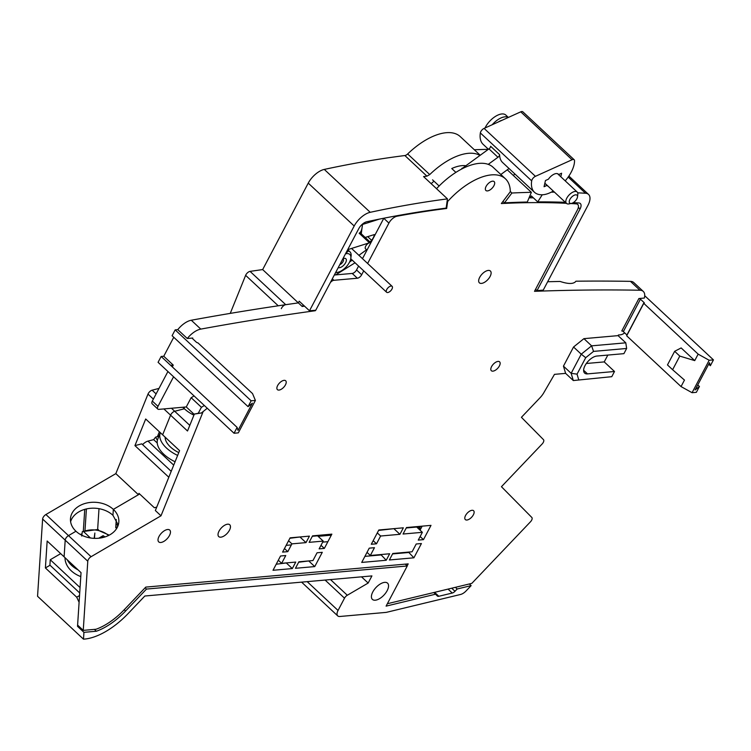 <?xml version="1.0" encoding="UTF-8"?>
<svg xmlns="http://www.w3.org/2000/svg" width="751" height="751" viewBox="0 0 751 751"><rect width="100%" height="100%" fill="white"/><g stroke="black" fill="none" stroke-linecap="round" stroke-linejoin="round"><path stroke-width="1.13" d="M171.2 471.337L141.761 443.85L134.936 445.615L145.694 419.002L162.638 434.82L170.58 415.181A4.037 2 -47 0 1 174.701 411.276L184.38 408.779A24.239 12.927 -158 0 1 182.859 407.249M159.381 431.778L157.41 436.65M184.079 408.497L184.643 407.089M192.894 413.134L192.387 414.392M307.187 581.649L338.044 610.46A8.083 3.999 133 0 0 337.743 615.904A8.083 3.999 133 0 0 339.837 616.487L386.277 612.375L460.607 594.454A8.083 3.999 133 0 0 466.071 590.943L471.13 585.63L469.356 583.968M471.13 585.63L457.171 588.991L455.388 587.329M457.171 588.991L454.993 591.281A4.037 2 -47 0 1 452.252 593.037L438.809 596.275A4.037 2 -47 0 1 437.382 596.05A4.037 2 -47 0 1 437.354 596.022L435.561 594.201L386.089 606.132L407.249 565.982L146.492 589.066L125.586 611.023A49.284 24.37 -47 0 1 96.353 631.234L83.943 632.333L83.492 639.176L84.506 639.082A56.55 27.965 133 0 0 128.111 613.576L144.84 596.012L371.923 575.914L368.159 583.048L347.3 595.252A4.037 2 133 0 0 344.512 598.181L325.108 580.063M338.044 610.46L344.512 598.181M384.69 582.363A11.105 5.492 133 0 0 374.205 589.676A11.105 5.492 133 0 0 372.402 599.401A11.105 5.492 133 0 0 375.284 600.199A11.105 5.492 -47 0 0 387.159 590.652A11.105 5.492 -47 0 0 387.563 583.161A11.105 5.492 -47 0 0 384.69 582.363M474.322 149.749A1454.265 719.007 -47 0 1 488.319 149.355M230.247 313.392L245.633 275.345A4.037 2 -47 0 1 250.055 271.383A4039.62 1997.228 -47 0 1 262.662 269.581L308.248 183.122A16.156 7.989 -47 0 1 324.291 169.416A1454.265 719.007 -47 0 1 404.873 155.541A4.037 2 133 0 0 407.662 153.964A54.128 26.764 -47 0 1 460.279 136.626L480.227 155.26M83.492 639.176L37.55 596.275L42.619 519.044A4.037 2 -47 0 1 45.905 514.529L115.832 473.628L147.994 394.097A4.037 2 -47 0 1 152.124 390.191L159.015 388.408M361.503 576.834L368.159 583.048M577.679 192.838A1454.265 719.007 133 0 1 585.508 193.251A16.156 7.989 133 0 1 588.549 194.434A16.156 7.989 133 0 1 587.958 205.323L543.255 290.102L536.993 290.656L535.557 289.313M573.248 202.657A1442.145 713.009 -47 0 1 578.824 202.958A8.083 3.999 -47 0 1 580.345 203.549A8.083 3.999 -47 0 1 580.054 208.994L536.993 290.656M542.241 194.772L537.725 201.897A1442.145 713.009 -47 0 1 565.353 202.319M554.482 192.172A1454.265 719.007 133 0 0 551.29 192.143M530.103 197.813L531.304 195.908L537.725 201.897M514.679 173.791L513.515 175.64M527.305 202.028L531.37 192.312A1454.265 719.007 133 0 0 511.91 193.016L504.456 202.864A1442.145 713.009 -47 0 1 527.305 202.028M507.272 169.81L531.37 192.312M502.945 201.446L504.456 202.864M510.295 191.496L511.91 193.016L510.295 191.486M433.196 181.845A8.083 3.999 -47 0 1 431.093 183.61M262.662 269.581L298.344 302.897L299.227 301.207L309.496 310.792L315.758 310.238L358.809 228.576A8.083 3.999 -47 0 1 366.835 221.723A1442.145 713.009 -47 0 1 446.15 208.111L447.446 198.874L423.573 176.588A1454.265 719.007 -47 0 1 426.934 176.156L429.732 174.579A54.128 26.764 -47 0 1 479.955 155.457M465.873 165.746A38.78 19.169 133 0 0 451.755 168.524L455.895 172.392M364.958 222.418L365.559 222.136M302.428 306.455L303.226 304.944M304.53 306.164A4039.62 1997.228 133 0 0 302.193 306.483L298.344 302.897A4039.62 1997.228 133 0 0 285.727 304.69A4.037 2 133 0 0 281.306 308.661M309.496 310.792L354.19 226.013L308.248 183.122M447.446 198.874A1454.265 719.007 133 0 0 370.224 212.308A16.156 7.989 133 0 0 354.19 226.013M159.09 435.833L157.588 436.218M115.832 473.628L138.419 494.712L138.963 493.36L154.359 507.742L156.724 507.141L168.815 477.251L134.936 445.615M146.492 589.066L145.121 587.789M405.268 564.132L407.249 565.982M435.561 594.201L433.778 592.539M96.353 631.234L94.373 629.385M83.943 632.333L77.522 626.343L79.099 602.283L76.715 597.195L45.398 567.953L47.163 541.02L64.107 556.838L65.196 540.138L64.107 556.838L81.042 572.656L77.606 625.095L83.248 630.371L96.1 629.235A47.67 23.572 133 0 0 124.215 609.737L145.769 587.104L408.206 563.879L407.145 565.888M77.522 626.343L78.817 626.221M138.419 494.712L113.345 509.385A24.239 18.033 -176.2 0 1 118.836 521.898A24.239 18.033 -176.2 0 1 102.277 537.669A24.239 18.033 -176.2 0 1 75.964 531.248L68.491 535.623A4.037 2 133 0 0 65.196 540.138L42.619 519.044M45.905 514.529L68.491 535.623L75.964 531.248A24.239 18.033 -176.2 0 1 70.472 518.725A24.239 18.033 -176.2 0 1 87.032 502.963A24.239 18.033 -176.2 0 1 113.345 509.385L112.95 515.308A24.239 18.033 -176.2 0 0 88.571 508.53A24.239 18.033 -176.2 0 0 70.603 521.71M115.983 523.898L117.954 525.897L115.983 523.898L116.274 519.514L115.738 527.671L117.7 526.517M50.035 565.25L45.398 567.953M85.004 530.356L86.412 508.943M99.001 508.68L97.668 529.098A4.037 2 133 0 0 97.771 529.849M76.715 597.195L79.54 595.534M116.64 528.516L115.738 527.671M83.333 530.891L84.75 509.366M142.587 444.62A8.092 3.999 -47 0 1 147.975 441.109L153.655 439.645L155.626 437.11L157.381 440.386M157.241 442.987L153.655 439.645M158.912 436.265L155.626 437.11M420.851 526.263L421.686 527.052M420.081 526.338L420.062 527.324L417.274 527.568M419.058 529.23L420.062 527.324M327.896 541.668L322.677 542.128M291.369 544.897L286.15 545.357M60.681 553.637L50.261 559.739L49.904 565.127L79.709 592.961M318.133 536.345L331.313 535.172M50.261 559.739L80.066 587.573M81.737 536.073L82.31 531.642L83.502 531.501L90.411 537.96M109.252 535.144L96.682 529.662L82.31 531.642M102.145 537.697L103.112 535.67A16.156 12.016 -176.2 0 1 104.952 536.946M103.112 535.67L98.757 538.223M94.175 538.345L94.851 533.003L94.457 538.354M82.019 533.886A27.468 20.437 3.8 0 0 80.301 534.43M67.233 559.758A27.468 20.437 3.8 0 0 78.038 569.84M80.789 576.59A27.468 20.437 -176.2 0 1 64.98 557.646M178.785 452.609A21.817 11.631 -158 0 1 165.126 437.148M160.357 432.689A27.468 14.654 22 0 0 160.348 432.717A27.468 14.654 22 0 0 177.64 455.425M175.077 461.752A27.468 14.654 -158 0 1 157.785 439.044L160.348 432.717M488.225 164.366L497.951 157.269A2.422 1.202 133 0 0 499.603 154.659L490.619 146.267A2.422 1.202 -47 0 1 488.967 148.876L463.104 167.764A2.422 1.202 -47 0 1 461.846 168.308L462.287 168.722M509.037 168.524L500.833 174.504M499.603 154.659A33.917 16.766 133 0 0 502.644 162.554L534.468 192.265A33.917 16.766 133 0 0 542.757 194.753A26.257 12.983 133 0 0 553.28 191.045M565.212 180.86A26.257 12.983 133 0 0 574.534 160.723A4.037 2 133 0 0 574.177 159.756A4.037 2 133 0 0 572.074 159.756L535.425 176.325A4.037 2 133 0 0 531.68 180.869A33.917 16.766 133 0 0 534.468 192.265M574.177 159.756L522.846 111.824A4.037 2 133 0 0 520.753 111.833L484.095 128.402A4.037 2 133 0 0 480.349 132.936A33.917 16.766 133 0 0 483.137 144.342L488.422 149.271M548.127 186.239A7.979 3.943 -47 0 1 547.395 185.807A7.979 3.943 -47 0 1 547.038 185.366L544.062 186.717L545.451 180.531L548.437 179.179A7.979 3.943 -47 0 1 558.284 174.138A7.979 3.943 -47 0 1 558.631 174.57L561.607 173.228L560.819 176.757M547.038 185.366L544.832 183.3M558.631 174.57L557.824 173.819M432.567 179.864L439.138 185.995M370.102 242.057L371.576 240.292A8.083 3.999 133 0 0 374.298 234.641M335.697 272.416A11.716 5.792 133 0 0 337.678 272.322A11.716 5.792 133 0 0 350.83 258.241L351.092 256.213A13.734 6.787 133 0 0 349.928 251.792A13.734 6.787 133 0 0 348.558 251.003L345.911 253.049M348.558 251.003L347.506 250.017M367.173 249.792A4.037 4.037 0 0 1 365.559 248.872A4.037 2 133 0 1 365.399 246.844A4.037 2 133 0 1 369.426 242.798L347.694 249.67M379.508 219.085L362.47 224.474C362.095 229.44 360.987 232.35 359.166 233.214A4.037 2 133 0 1 360.809 233.383L370.872 242.78M350.83 258.241A11.716 5.792 133 0 0 345.479 253.866M335.519 272.754A13.734 6.787 133 0 0 335.669 272.726L337.678 272.322M349.928 251.792L348.652 250.599A13.734 6.787 133 0 0 347.563 249.905M366.76 249.642L358.894 255.321M352.219 260.137L349.572 262.052M362.47 224.474A13.734 6.787 -47 0 1 362.423 224.962L361.259 233.805M365.174 237.457L373.378 234.866A8.083 3.999 -47 0 1 375.181 234.603M342.925 258.701A5.858 2.891 -47 0 1 343.451 258.504A5.858 2.891 -47 0 1 343.93 258.382A5.858 2.891 -47 0 1 345.967 261.958A5.858 2.891 -47 0 1 340.231 267.553A5.858 2.891 -47 0 1 338.25 267.581M342.86 258.832A3.839 1.896 -47 0 1 343.179 259.029A3.839 1.896 -47 0 1 342.869 261.911A3.839 1.896 -47 0 1 339.762 264.699M392.116 286.338A4.037 2 133 0 1 392.275 288.365A4.037 2 133 0 1 388.248 292.411A4.037 2 -47 0 1 386.605 292.242A4.037 2 -47 0 1 387.018 289.051A4.037 2 -47 0 1 390.473 286.169A4.037 2 133 0 1 392.116 286.338L351.543 248.45M362.893 257.903L362.16 258.363M355.054 262.784L335.631 274.904M577.491 196.94L577.81 194.518A7.801 3.858 -47 0 0 577.153 192.003A7.801 3.858 -47 0 0 571.004 193.279A7.801 3.858 -47 0 0 565.944 200.367A7.801 3.858 133 0 0 566.507 203.399A7.801 3.858 133 0 0 569.051 203.887L571.455 203.399A5.37 2.657 133 0 0 577.425 197.306A5.37 2.657 133 0 0 577.491 196.94A5.37 2.657 133 0 0 574.055 195.316A5.37 2.657 133 0 0 569.314 200.977A5.37 2.657 133 0 0 571.455 203.399M492.205 124.732A15.349 7.585 -47 0 1 500.945 117.973A15.349 7.585 -47 0 1 508.277 117.475M502.034 120.291A11.312 5.595 133 0 0 498.439 121.915M485.024 127.98A15.349 7.585 -47 0 1 495.51 116.358A15.349 7.585 -47 0 1 505.827 115.072L508.352 117.438M167.924 371.51L152.331 401.081A4.037 2 133 0 0 152.181 403.803L157.832 409.079A4.037 2 133 0 0 158.874 409.37L186.267 406.948L193.965 414.13L201.343 413.012L207.267 408.244M194.349 414.101L187.515 430.999L170.58 415.181L162.638 434.82L179.573 450.638L155.354 510.53L160.996 515.806L91.078 556.707A4.037 2 133 0 0 87.783 561.222L83.248 630.371M309.337 560.875L298.645 562.236M323.024 534.928L322.479 535.961M323.221 541.096L319.119 548.878L324.338 548.418L331.858 534.139L312.557 535.857L309.13 542.344L323.221 541.096L317.579 535.82L312.322 536.289M413.895 557.805L421.424 543.536L416.204 543.996L412.102 551.778L392.792 553.487L389.375 559.974L413.895 557.805L408.478 552.098M408.253 552.539L392.566 553.919M286.901 562.865L276.208 564.226M406.244 527.972L416.711 527.042L422.362 532.318L418.26 540.1L423.47 539.64L430.999 525.371L406.479 527.54L403.052 534.027L422.362 532.318M420.053 530.159L422.165 526.151M394.51 528.601L378.588 530.422M380.823 554.548L386.239 560.255L389.666 553.769L370.356 555.477L374.458 547.695L369.239 548.155L361.719 562.424L386.239 560.255M364.911 556.369L380.597 554.98M300.588 536.909L289.886 538.27M573.548 347L563.457 366.131L571.154 373.322L581.246 354.181L573.548 347L583.912 338.654L618.092 335.631L618.43 334.984L620.429 334.805A8.083 3.999 133 0 0 624.71 332.9M607.841 355.073L604.236 361.907L614.506 371.492L611.765 376.683L573.313 380.55L565.616 373.369L563.457 366.131M565.616 373.369L554.473 374.355L543.696 392.923A13.734 6.787 133 0 1 540.025 397.767L521.419 417.312L543.489 439.664A4.037 2 133 0 1 542.109 444.01L501.443 486.704L531.83 517.477A4.037 2 133 0 1 530.45 521.823L471.825 583.367L387.347 603.729M203.164 411.539L160.996 515.806M204.253 405.437A11.105 5.492 -47 0 1 201.409 407.277L191.148 397.692A11.105 5.492 133 0 0 193.993 395.852M191.148 397.692L186.267 406.948M173.565 376.786L157.973 406.357A4.037 2 133 0 0 157.832 409.079M251.144 400.809L175.171 329.877L172.092 335.716L248.065 406.648L251.144 400.809L255.406 400.433L252.533 393.58L197.888 342.822A1.211 0.507 -152.2 0 1 196.34 342.165L192.744 338.814A1.211 0.507 -152.2 0 1 192.453 338.175A1.211 0.507 -152.2 0 1 192.754 338.025L187.281 338.513L177.78 329.642A16.156 7.989 133 0 1 191.289 320.236A4039.62 1997.228 133 0 1 298.344 302.897M315.598 310.247L315.345 310.717A4039.62 1997.228 133 0 0 200.789 329.107A16.156 7.989 133 0 0 187.281 338.513M363.719 270.876L361.672 274.753A4.037 2 -47 0 1 357.354 278.227L333.876 280.301A4.037 2 133 0 0 330.309 282.639M566.395 203.305A1373.466 679.054 133 0 0 501.349 203.559L510.305 191.721A54.128 26.764 133 0 0 505.442 178.804A54.128 26.764 133 0 0 447.634 201.531L446.667 208.478A1373.466 679.054 133 0 0 397.091 216.204A8.083 3.999 133 0 0 388.915 223.085L367.624 263.47M638.894 298.532A1.211 0.507 -152.2 0 1 640.443 299.189L623.339 331.623A1.211 0.507 -152.2 0 0 621.79 330.975L638.894 298.532L644.367 298.053A16.156 7.989 133 0 0 643.278 291.426A16.156 7.989 133 0 0 639.946 290.233A4039.62 1997.228 133 0 0 534.505 291.322L577.435 209.886A8.083 3.999 133 0 0 577.735 204.45A8.083 3.999 133 0 0 576.233 203.859A1373.466 679.054 133 0 0 570.826 203.53M472.032 510.295A6.055 2.995 133 0 0 466.315 514.285A6.055 2.995 133 0 0 465.329 519.589A6.055 2.995 133 0 0 466.897 520.03A6.055 2.995 -47 0 0 473.374 514.81A6.055 2.995 -47 0 0 473.599 510.727A6.055 2.995 -47 0 0 472.032 510.295M488.31 270.426A8.083 3.999 -47 0 1 490.403 271.008A8.083 3.999 -47 0 1 489.089 278.086A8.083 3.999 -47 0 1 481.475 283.399A8.083 3.999 -47 0 1 479.382 282.817A8.083 3.999 -47 0 1 480.687 275.748A8.083 3.999 -47 0 1 488.31 270.426M290.121 537.838L282.592 552.107L287.811 551.647L291.914 543.865L306.004 542.616L309.421 536.13L290.121 537.838M399.926 534.308L403.343 527.812L378.823 529.99L371.294 544.259L376.514 543.799L380.616 536.017L399.926 534.308L394.275 529.033M273.017 570.281L292.317 568.573L295.744 562.077L281.653 563.325L285.755 555.543L280.536 556.003L273.017 570.281M487.455 190.914A6.055 2.995 133 0 0 493.172 186.924A6.055 2.995 133 0 0 494.158 181.62A6.055 2.995 133 0 0 492.59 181.179A6.055 2.995 -47 0 0 486.104 186.398A6.055 2.995 -47 0 0 485.888 190.472A6.055 2.995 -47 0 0 487.455 190.914M220.832 537.172A8.083 3.999 133 0 0 228.445 531.849A8.083 3.999 133 0 0 229.759 524.78A8.083 3.999 133 0 0 227.666 524.189A8.083 3.999 -47 0 0 219.029 531.145A8.083 3.999 -47 0 0 218.738 536.59A8.083 3.999 -47 0 0 220.832 537.172M312.96 560.556L317.063 552.774L322.282 552.314L314.753 566.583L295.453 568.291L298.87 561.804L312.96 560.556M160.817 542.475A8.083 3.999 133 0 0 168.44 537.162A8.083 3.999 133 0 0 169.754 530.084A8.083 3.999 133 0 0 167.661 529.502A8.083 3.999 -47 0 0 159.024 536.458A8.083 3.999 -47 0 0 158.724 541.893A8.083 3.999 -47 0 0 160.817 542.475M498.044 361.409A6.055 2.995 133 0 0 492.327 365.399A6.055 2.995 133 0 0 491.342 370.703A6.055 2.995 133 0 0 492.919 371.144A6.055 2.995 -47 0 0 499.396 365.934A6.055 2.995 -47 0 0 499.612 361.851A6.055 2.995 -47 0 0 498.044 361.409M284.113 380.344A6.055 2.995 133 0 0 278.396 384.334A6.055 2.995 133 0 0 277.41 389.638A6.055 2.995 133 0 0 278.978 390.079A6.055 2.995 -47 0 0 285.455 384.869A6.055 2.995 -47 0 0 285.68 380.785A6.055 2.995 -47 0 0 284.113 380.344M644.724 295.716L713.45 359.889L710.371 365.728L709.47 362.714L695.107 389.966L699.425 386.483L696.346 392.322L692.075 392.707L681.044 386.577L626.663 335.791L643.767 303.357L698.148 354.134L709.179 360.264L713.45 359.889M623.339 331.623L626.935 334.984L644.039 302.54A1.211 0.507 -152.2 0 1 644.33 303.179A1.211 0.507 -152.2 0 1 644.02 303.329L643.767 303.357M644.039 302.54L640.443 299.189M643.278 291.426L633.788 282.564A16.156 7.989 133 0 0 630.455 281.362A4039.62 1997.228 133 0 0 575.951 281.203C573.764 284.131 568.488 284.216 560.124 281.456A4039.62 1997.228 133 0 0 547.667 281.738M529.07 197.813A1373.466 679.054 -47 0 1 533.351 197.813L529.07 197.813M505.442 178.804L493.125 167.304A54.128 26.764 133 0 0 436.538 188.689M447.634 201.531L447.136 201.061M446.169 208.008L446.667 208.478M383.817 218.231A8.083 3.999 133 0 0 383.78 218.297L362.489 258.673M334.326 275.016L352.219 273.439A4.037 2 -47 0 0 356.537 269.956L358.584 266.079M255.406 400.433L238.311 432.867L234.04 433.252L158.076 362.311L161.146 356.472L163.756 356.246L173.763 337.274M175.171 329.877L177.78 329.642M234.04 433.252L237.119 427.413L238.02 430.417L252.383 403.174L248.065 406.648M172.317 366.901L173.256 365.108L163.756 356.246M201.409 407.277L198.245 413.285L201.343 413.012M193.965 414.13L198.245 413.285M139.648 493.998L113.345 509.385L112.95 515.308L118.264 525.005M91.078 556.707L68.491 535.623A4.037 2 133 0 0 65.196 540.138L87.783 561.222M193.918 415.162A24.239 12.927 -158 0 1 184.38 408.779L174.701 411.276A4.037 2 133 0 0 170.58 415.181L163.878 408.929M161.146 356.472L237.119 427.413M173.256 365.108L170.646 365.343M593.543 351.393L585.714 357.692L581.246 354.181L591.61 345.845L593.543 351.393L626.644 348.464L623.912 353.655L596.904 356.04A11.105 5.492 133 0 0 586.428 363.353A11.105 5.492 133 0 0 584.616 373.078A11.105 5.492 133 0 0 587.498 373.885L614.506 371.492M626.644 348.464L625.79 342.822L591.61 345.845L583.912 338.654M618.092 335.631L625.79 342.822M585.714 357.692L577.04 374.148L571.154 373.322L573.313 380.55L611.765 376.683M577.04 374.148L578.664 379.612M586.324 363.493L604.236 361.907M681.044 386.577L684.471 380.081L672.605 369.717L679.786 356.096L694.731 360.621L698.148 354.134M694.731 360.621L681.148 347.938L674.651 351.299L667.47 364.93L672.605 369.717M674.651 351.299L679.786 356.096M709.179 360.264L692.075 392.707M710.371 365.728L708.709 364.169M697.763 384.934L699.425 386.483M284.479 548.54L287.811 551.647M291.914 543.865L288.581 540.748M300.353 537.35L306.004 542.616M370.356 555.477L367.023 552.361M380.616 536.017L377.284 532.9M373.181 540.682L376.514 543.799M423.47 539.64L420.138 536.533M292.317 568.573L286.675 563.297M281.653 563.325L278.321 560.218M320.996 545.301L324.338 548.418M309.112 561.307L314.753 566.583M330.515 579.584L347.3 595.252M580.054 208.994L578.354 207.407M250.055 271.383L285.727 304.69M324.291 169.416L370.224 212.308M404.873 155.541L426.934 176.156M429.732 174.579L407.662 153.964M278.245 305.798L245.633 275.345M153.373 399.11L147.994 394.097M152.124 390.191L156.105 393.918M171.463 408.253L189.796 425.366M124.215 609.737L125.586 611.023M420.429 529.427L419.443 528.507M451.717 588.221L454.993 591.281M452.252 593.037L448.047 589.103M434.594 592.342L438.809 596.275M97.668 529.098L98.672 530.037M585.508 193.251L568.178 177.067M147.975 441.109L173.716 465.141M108.529 535.51A20.202 15.029 3.8 0 0 83.502 531.501M497.951 157.269L488.967 148.876M531.68 180.869L480.349 132.936M572.074 159.756L520.753 111.833M484.095 128.402L535.425 176.325M370.853 242.808A4.037 2 -47 0 0 369.426 242.798L359.166 233.214M371.576 240.292L367.69 236.659M192.754 338.025L192.5 338.513M630.455 281.362L639.946 290.233M575.05 202.751L576.233 203.859M388.915 223.085L383.78 218.297M356.537 269.956L361.672 274.753M357.354 278.227L352.219 273.439M332.308 278.846L333.876 280.301M200.789 329.107L191.289 320.236M152.331 401.081L157.973 406.357M583.621 370.262L587.498 373.885M337.743 615.904L301.592 582.138M420.673 528.967L419.678 528.047M588.549 194.434L568.873 176.063M386.605 292.242L350.745 258.757M566.507 203.399L544.86 183.188M577.153 192.003L557.542 173.697M577.735 204.45L575.97 202.798"/></g></svg>
